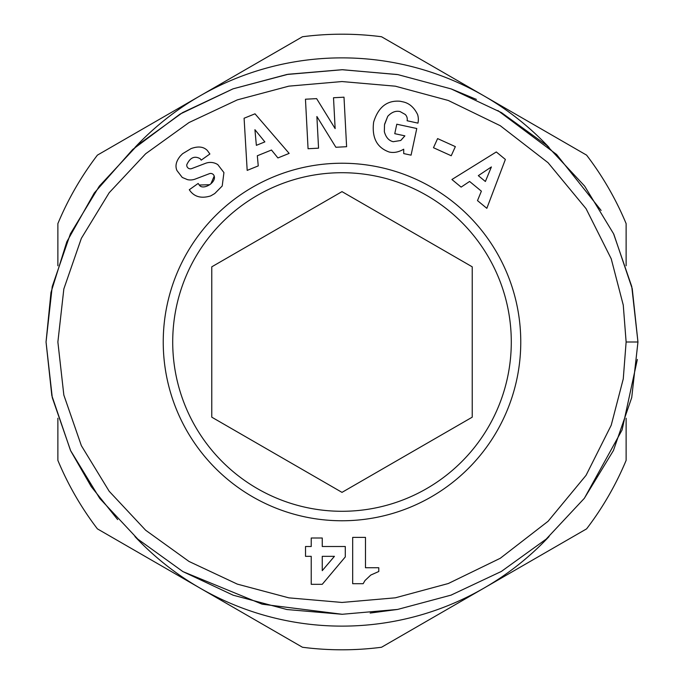 <?xml version="1.0" encoding="UTF-8"?>
<svg xmlns="http://www.w3.org/2000/svg" width="684" height="684" viewBox="0 0 684 684"><rect width="100%" height="100%" fill="white"/><g stroke="black" fill="none" stroke-linecap="round" stroke-linejoin="round"><path stroke-width="1.03" d="M180.285 156.055C176.181 161.125 175.027 165.861 176.84 170.265L176.84 170.265C175.027 165.861 176.181 161.125 180.285 156.055L182.602 153.703L191.084 148.59C198.155 146.008 203.575 146.641 207.346 150.489C203.575 146.641 198.155 146.008 191.084 148.59L182.602 153.703M210.715 195.898C201.78 198.642 194.974 197.052 190.289 191.144C194.974 197.052 201.78 198.642 210.715 195.898L214.742 193.555L222.214 185.997L214.742 193.555L210.715 195.898M403.705 149.206C398.644 152.156 393.822 153.096 389.239 152.028C393.822 153.096 398.644 152.156 403.705 149.206L403.714 153.584L411.067 155.157L416.778 128.507L396.788 124.214L394.762 133.679L404.86 135.842L400.764 140.485L393.232 141.699L400.764 140.485L404.731 136.056M384.63 124.103L387.751 116.306C391.65 112.142 395.754 110.56 400.054 111.56C395.754 110.56 391.65 112.142 387.751 116.306L384.519 124.719L384.34 131.627C385.879 137.356 388.845 140.716 393.232 141.699M626.125 342L623.261 305.081L611.214 258.766L586.06 208.671L548.081 162.724L500.252 125.702L448.311 100.48L395.343 86.184L342 81.55L288.853 86.15L237.322 99.881L189.023 122.539L145.649 153.763L109.183 192.734L81.362 238.331L63.843 288.922L57.875 342L63.843 395.078L81.362 445.669L109.183 491.266L145.649 530.237L189.023 561.461L237.322 584.119L288.853 597.85L342 602.45L395.343 597.816L448.311 583.52L500.252 558.289L548.081 521.276L586.06 475.329L611.214 425.243L623.261 378.91L626.125 342L637.958 342L631.76 286.545L613.582 233.783L584.632 186.082L546.619 145.273L501.449 112.612L451.158 88.911L397.874 74.616L342.573 69.717L286.964 74.47L233.03 88.843L182.542 112.621L137.347 145.307L99.325 186.142L70.392 233.834L52.232 286.57L46.042 342L52.292 397.686L70.623 450.645L99.796 498.482L137.869 539.154L182.885 571.585L233.176 595.208L286.964 609.538L342.145 614.283L397.609 609.435L451.021 595.14L501.381 571.431L546.174 539.12L584.281 498.379L613.428 450.534L631.725 397.592L637.958 342L632.247 288.733L613.873 234.407M342 511.29A169.29 169.29 0 0 1 172.71 342A169.29 169.29 0 0 1 342 172.71A169.29 169.29 0 0 1 511.29 342A169.29 169.29 0 0 1 342 511.29M163.237 342A178.763 178.763 0 0 1 342 163.237A178.763 178.763 0 0 1 520.763 342A178.763 178.763 0 0 1 342 520.763A178.763 178.763 0 0 1 163.237 342M400.123 101.249C387.093 100.138 378.261 107.097 373.635 122.128C371.694 137.723 376.893 147.693 389.239 152.028C376.893 147.693 371.694 137.723 373.635 122.128C378.261 107.097 387.093 100.138 400.123 101.249L403.158 101.899C409.331 103.258 414.145 107.474 417.608 114.553A16.801 16.801 0 0 1 418.069 122.504L417.933 123.129L407.117 120.752A6.814 6.814 0 0 0 405.236 114.459L400.054 111.56M549.09 147.47A284.125 284.125 0 0 0 134.91 147.47M57.875 265.768L57.875 223.617A307.8 307.8 0 0 1 97.41 155.131L302.465 36.748A307.8 307.8 0 0 1 381.535 36.748L586.59 155.131A307.8 307.8 0 0 1 626.125 223.617L626.125 265.768M211.775 417.18L342 492.369L472.225 417.18L472.225 266.82L342 191.631L211.775 266.82L211.775 417.18M433.476 147.718L437.606 138.595L455.356 146.632L451.226 155.755L433.476 147.718M289.144 153.396L277.918 157.944L271.48 150.027L257.321 155.764L258.253 165.904L247.181 170.384L244.094 118.238L254.995 113.818L289.144 153.396M208.902 152.609L207.346 150.489L209.885 153.994L201.207 160.15L200.198 158.731C194.581 155.533 190.109 157.542 186.766 164.776A3.634 3.634 0 0 0 191.674 168.589L205.542 163.314A13.629 13.629 0 0 1 216.435 163.835L217.768 164.579L223.933 172.582L222.214 185.997L223.933 172.582L217.768 164.579M190.289 191.144L189.288 189.733L198.155 183.449L199.275 185.031C202.686 190.614 216.418 182.833 214.203 176.104A3.634 3.634 0 0 0 209.407 173.685L195.248 179.071A13.629 13.629 0 0 1 187.544 179.661L182.252 177.447L176.934 170.504L182.252 177.447L187.544 179.661M305.517 546.507L311.229 546.507L311.229 538.009L322.249 538.009L322.249 546.507L345.292 546.507L345.292 556.921L322.249 584.316L311.229 584.316L311.229 556.331L305.517 556.331L305.517 546.507M364.991 580.545L363.153 583.7L352.679 583.7L352.679 537.393L365.478 537.393L365.478 567.737L378.782 567.737L378.782 571.499L370.771 575.064L364.991 580.545M318.556 148.172L308.065 148.727L305.457 99.214L316.624 98.633L335.143 128.618L333.51 97.744L344.001 97.188L346.608 146.701L335.878 147.265L316.889 116.511L318.556 148.172M486.837 208.321L477.492 200.609L481.382 191.178L469.6 181.457L461.127 187.108L451.919 179.507L496.302 151.959L505.373 159.44L486.837 208.321M214.203 176.104L210.869 183.876M209.817 184.706L199.275 185.031M186.766 164.776C190.109 157.542 194.581 155.533 200.198 158.731M384.34 131.627L384.519 124.719M397.224 74.496L342 69.717L288.144 74.265L233.056 88.835L180.046 114.1L132.722 149.463L94.281 192.999L66.818 241.777L50.984 292.453L46.042 342L51.83 395.6L70.435 450.252M70.803 451.038L91.246 486.632L117.648 519.584M182.987 571.644L262.16 604.186L342.282 614.283M370.147 613.052L397.515 609.453M450.713 595.251L451.654 594.909M584.401 498.226L622.089 429.962L637.351 359.433M601.133 210.45L556.579 154.473L497.892 110.552M476.406 99.411L451.594 89.074M254.927 129.686L256.363 145.341L264.862 141.896L254.927 129.686M334.433 556.331L322.249 556.331L322.249 570.661L334.433 556.331M491.386 166.939L478.313 175.651L485.384 181.491L491.386 166.939M134.919 536.53A284.125 284.125 0 0 0 549.09 536.53M57.875 418.232L57.875 460.383A307.8 307.8 0 0 0 97.41 528.869L302.465 647.252A307.8 307.8 0 0 0 381.535 647.252L586.59 528.869A307.8 307.8 0 0 0 626.125 460.383L626.125 418.232"/></g></svg>
